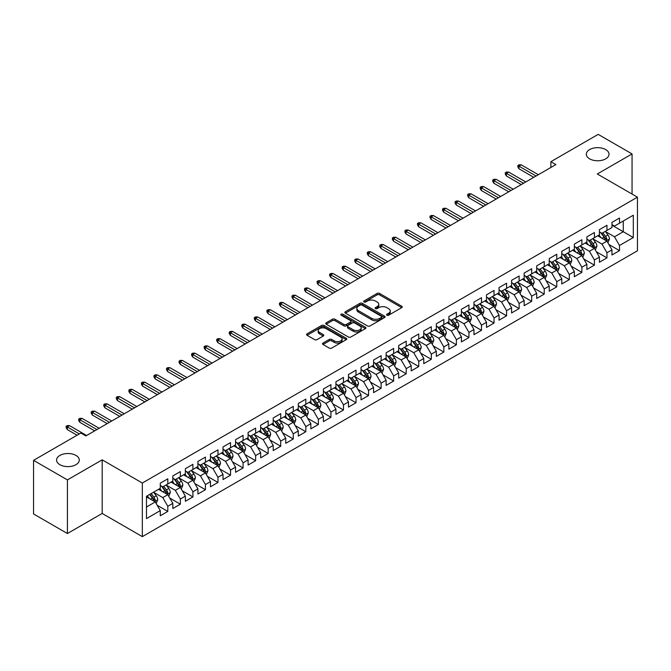 <?xml version="1.0" encoding="UTF-8"?>
<svg xmlns="http://www.w3.org/2000/svg" width="671" height="671" viewBox="0 0 671 671"><rect width="100%" height="100%" fill="white"/><g stroke="black" fill="none" stroke-linecap="round" stroke-linejoin="round"><path stroke-width="1.01" d="M386.915 315.202A1.216 0.705 0 0 0 388.643 315.202L401.728 307.645A1.745 1.006 0 0 0 402.239 306.932A1.745 1.006 0 0 0 401.728 306.228L379.56 293.428A1.745 1.006 0 0 0 377.094 293.428L364.009 300.977A1.216 0.705 0 0 0 363.648 301.48A1.216 0.705 0 0 0 364.009 301.975A1.216 0.705 0 0 0 365.737 301.975L367.423 300.994A5.578 3.221 0 0 1 375.307 300.994L377.152 302.067A5.578 3.221 0 0 1 378.788 304.34A5.578 3.221 0 0 1 377.152 306.613L375.466 307.595A1.216 0.705 0 0 0 375.106 308.09A1.216 0.705 0 0 0 375.466 308.585A1.216 0.705 0 0 0 377.186 308.585L378.88 307.612A5.578 3.221 0 0 1 386.764 307.612L388.61 308.677A5.578 3.221 0 0 1 390.245 310.95A5.578 3.221 0 0 1 388.61 313.231L386.915 314.204A1.216 0.705 0 0 0 386.563 314.707A1.216 0.705 0 0 0 386.915 315.202L386.915 314.204M75.957 455.424A11.357 6.559 0 0 0 63.586 454.007A11.357 6.559 0 0 0 56.574 460.063A11.357 6.559 0 0 0 59.895 464.701A11.357 6.559 0 0 0 72.275 466.119A11.357 6.559 0 0 0 79.287 460.063A11.357 6.559 0 0 0 75.957 455.424M605.703 149.583A11.357 6.559 0 0 0 593.332 148.157A11.357 6.559 0 0 0 586.32 154.213A11.357 6.559 0 0 0 589.641 158.851A11.357 6.559 0 0 0 602.021 160.277A11.357 6.559 0 0 0 609.033 154.213A11.357 6.559 0 0 0 605.703 149.583M323.028 343.057A1.745 1.006 0 0 0 322.516 343.77A1.745 1.006 0 0 0 323.028 344.475L329.243 348.073A1.745 1.006 0 0 0 331.709 348.073L346.244 339.677A1.745 1.006 0 0 0 346.756 338.964A1.745 1.006 0 0 0 346.244 338.259L324.076 325.46A1.745 1.006 0 0 0 321.61 325.46L307.075 333.848A1.745 1.006 0 0 0 306.572 334.561A1.745 1.006 0 0 0 307.075 335.274L314.59 339.61A1.745 1.006 0 0 0 317.056 339.61L323.271 336.02A1.745 1.006 0 0 0 323.783 335.307A1.745 1.006 0 0 0 323.271 334.594L319.547 332.447A4.655 2.692 0 0 1 318.18 330.543A4.655 2.692 0 0 1 321.057 328.06A4.655 2.692 0 0 1 326.14 328.639L340.734 337.068A4.655 2.692 0 0 1 342.093 338.964A4.655 2.692 0 0 1 339.224 341.455A4.655 2.692 0 0 1 334.141 340.868L331.709 339.467A1.745 1.006 0 0 0 329.243 339.467L323.028 343.057L323.028 344.475L329.243 340.918L329.243 339.467M67.427 479.908L67.427 533.52L102.185 513.449L102.185 459.845L67.427 479.908L33.55 460.348L80.856 433.038L85.871 435.94L555.89 164.571L550.874 161.677L550.874 167.473M102.185 459.845L142.336 483.028L637.45 197.173L637.45 250.778L142.336 536.632L142.336 483.028M632.057 194.062L632.057 153.927L597.299 173.99L637.45 197.173M632.057 153.927L598.18 134.368L550.874 161.677M367.549 325.955A1.745 1.006 0 0 0 370.015 325.955L384.542 317.568A1.745 1.006 0 0 0 385.053 316.855A1.745 1.006 0 0 0 384.542 316.142L362.374 303.342A1.745 1.006 0 0 0 359.916 303.342L345.38 311.738A1.745 1.006 0 0 0 344.869 312.443A1.745 1.006 0 0 0 345.38 313.156L367.549 325.955M341.623 315.462A1.216 0.705 0 0 1 342.856 315.638L342.856 314.187L365.393 327.196A1.745 1.006 0 0 1 365.905 327.909A1.745 1.006 0 0 1 365.393 328.622L350.858 337.01A1.745 1.006 0 0 1 348.4 337.01L326.232 324.21L332.447 320.646L332.447 319.203L326.232 322.793A1.745 1.006 0 0 0 325.72 323.506A1.745 1.006 0 0 0 326.232 324.21L326.232 322.793M332.447 320.646A1.745 1.006 0 0 1 334.913 320.646L334.913 319.203A1.745 1.006 0 0 0 332.447 319.203M334.913 319.203L343.904 324.395A1.745 1.006 0 0 0 346.362 324.395L350.488 322.013A1.745 1.006 0 0 0 351 321.3A1.745 1.006 0 0 0 350.488 320.587L341.128 315.185A1.216 0.705 0 0 1 340.776 314.682A1.216 0.705 0 0 1 341.531 314.036A1.216 0.705 0 0 1 342.856 314.187M611.977 225.213L623.275 231.73L623.275 221.011L633.307 215.215L619.509 223.183L619.509 218.033L611.977 222.386L611.977 227.528L606.961 230.421L606.961 225.28L599.429 229.625L599.429 234.775L594.414 237.668L594.414 232.527L586.882 236.871L586.882 242.013L581.866 244.915L581.866 239.765L574.334 244.118L574.334 249.26L569.318 252.153L569.318 247.012L561.786 251.357L561.786 256.507L556.771 259.4L556.771 254.259L549.239 258.603L549.239 263.745L544.223 266.647L544.223 261.505L536.699 265.85L536.699 270.992L531.675 273.885L531.675 268.744L524.152 273.089L524.152 278.239L519.128 281.132L519.128 275.991L511.604 280.335L511.604 285.477L506.58 288.379L506.58 283.237L499.056 287.582L499.056 292.724L494.032 295.617L494.032 290.476L486.509 294.821L486.509 299.971L481.484 302.864L481.484 297.723L473.961 302.067L473.961 307.209L468.937 310.111L468.937 304.97L461.413 309.314L461.413 314.456L456.389 317.349L456.389 312.208L448.865 316.553L448.865 321.703L443.85 324.596L443.85 319.455L436.318 323.799L436.318 328.941L431.302 331.843L431.302 326.702L423.77 331.046L423.77 336.188L418.754 339.09L418.754 333.94L411.222 338.285L411.222 343.435L406.207 346.328L406.207 341.187L398.675 345.531L398.675 350.673L393.659 353.575L393.659 348.434L386.127 352.778L386.127 357.92L381.111 360.822L381.111 355.672L373.579 360.025L373.579 365.167L368.564 368.06L368.564 362.919L361.032 367.263L361.032 372.405L356.016 375.307L356.016 370.166L348.484 374.51L348.484 379.652L343.468 382.554L343.468 377.404L335.936 381.757L335.936 386.899L330.92 389.792L330.92 384.651L323.388 388.995L323.388 394.137L318.373 397.039L318.373 391.898L310.841 396.242L310.841 401.384L305.825 404.286L305.825 399.136L298.301 403.489L298.301 408.631L293.277 411.524L293.277 406.383L285.754 410.727L285.754 415.869L280.73 418.771L280.73 413.63L273.206 417.974L273.206 423.116L268.182 426.018L268.182 420.868L260.658 425.221L260.658 430.363L255.634 433.256L255.634 428.115L248.111 432.459L248.111 437.609L243.087 440.503L243.087 435.362L235.563 439.706L235.563 444.848L230.539 447.75L230.539 442.6L223.015 446.953L223.015 452.095L217.991 454.988L217.991 449.847L210.468 454.192L210.468 459.341L205.443 462.235L205.443 457.094L197.92 461.438L197.92 466.58L192.904 469.482L192.904 464.332L185.372 468.685L185.372 473.827L180.356 476.72L180.356 471.579L172.824 475.924L172.824 481.073L167.809 483.967L167.809 478.826L160.277 483.17L160.277 488.312L146.479 496.28L146.479 518.591L160.277 510.623L155.261 501.933L146.479 496.859M633.307 215.215L633.307 237.526L619.509 245.494L614.485 236.796L605.393 231.545M608.907 244.512L619.509 250.635L619.509 245.494M619.509 250.635L611.977 254.98L611.977 249.838L606.961 252.732L601.937 244.043L592.845 238.792M596.36 251.759L606.961 257.882L606.961 252.732M606.961 257.882L599.429 262.227L599.429 257.085L594.414 259.979L589.398 251.29L580.298 246.039M583.812 259.006L594.414 265.12L594.414 259.979M594.414 265.12L586.882 269.474L586.882 264.324L581.866 267.226L576.85 258.528L567.75 253.277M571.264 266.244L581.866 272.367L581.866 267.226M581.866 272.367L574.334 276.712L574.334 271.57L569.318 274.473L564.303 265.775L555.202 260.524M558.717 273.491L569.318 279.614L569.318 274.473M569.318 279.614L561.786 283.959L561.786 278.817L556.771 281.711L551.755 273.022L542.654 267.771M546.169 280.738L556.771 286.853L556.771 281.711M556.771 286.853L549.239 291.206L549.239 286.056L544.223 288.958L539.207 280.26L530.107 275.009M533.621 287.976L544.223 294.099L544.223 288.958M544.223 294.099L536.699 298.444L536.699 293.302L531.675 296.205L526.66 287.507L517.559 282.256M521.073 295.223L531.675 301.346L531.675 296.205M531.675 301.346L524.152 305.691L524.152 300.549L519.128 303.443L514.112 294.754L505.011 289.503M508.526 302.47L519.128 308.585L519.128 303.443M519.128 308.585L511.604 312.938L511.604 307.788L506.58 310.69L501.564 301.992L492.464 296.741M495.978 309.708L506.58 315.831L506.58 310.69M506.58 315.831L499.056 320.176L499.056 315.035L494.032 317.937L489.016 309.239L479.916 303.988M483.43 316.955L494.032 323.078L494.032 317.937M494.032 323.078L486.509 327.423L486.509 322.281L481.484 325.175L476.469 316.486L467.368 311.235M470.883 324.202L481.484 330.317L481.484 325.175M481.484 330.317L473.961 334.67L473.961 329.52L468.937 332.422L463.921 323.732L454.821 318.473M458.335 331.44L468.937 337.563L468.937 332.422M468.937 337.563L461.413 341.908L461.413 336.767L456.389 339.669L451.373 330.971L442.281 325.72M445.787 338.687L456.389 344.81L456.389 339.669M456.389 344.81L448.865 349.155L448.865 344.013L443.85 346.907L438.826 338.218L429.734 332.967M433.24 345.934L443.85 352.057L443.85 346.907M443.85 352.057L436.318 356.402L436.318 351.26L431.302 354.154L426.278 345.464L417.186 340.205M420.7 353.172L431.302 359.295L431.302 354.154M431.302 359.295L423.77 363.64L423.77 358.499L418.754 361.401L413.73 352.703L404.638 347.452M408.153 360.419L418.754 366.542L418.754 361.401M418.754 366.542L411.222 370.887L411.222 365.745L406.207 368.639L401.183 359.95L392.09 354.699M395.605 367.666L406.207 373.789L406.207 368.639M406.207 373.789L398.675 378.134L398.675 372.992L393.659 375.886L388.635 367.196L379.543 361.937M383.057 374.904L393.659 381.027L393.659 375.886M393.659 381.027L386.127 385.372L386.127 380.231L381.111 383.133L376.087 374.435L366.995 369.184M370.509 382.151L381.111 388.274L381.111 383.133M381.111 388.274L373.579 392.619L373.579 387.477L368.564 390.371L363.539 381.682L354.447 376.431M357.962 389.398L368.564 395.521L368.564 390.371M368.564 395.521L361.032 399.866L361.032 394.724L356.016 397.618L350.992 388.928L341.9 383.669M345.414 396.636L356.016 402.759L356.016 397.618M356.016 402.759L348.484 407.104L348.484 401.963L343.468 404.865L338.452 396.167L329.352 390.916M332.866 403.883L343.468 410.006L343.468 404.865M343.468 410.006L335.936 414.351L335.936 409.209L330.92 412.103L325.905 403.414L316.804 398.163M320.319 411.13L330.92 417.253L330.92 412.103M330.92 417.253L323.388 421.598L323.388 416.456L318.373 419.35L313.357 410.66L304.257 405.401M307.771 418.377L318.373 424.491L318.373 419.35M318.373 424.491L310.841 428.844L310.841 423.695L305.825 426.597L300.809 417.899L291.709 412.648M295.223 425.615L305.825 431.738L305.825 426.597M305.825 431.738L298.301 436.083L298.301 430.941L293.277 433.835L288.262 425.146L279.161 419.895M282.676 432.862L293.277 438.985L293.277 433.835M293.277 438.985L285.754 443.33L285.754 438.188L280.73 441.082L275.714 432.392L266.613 427.142M270.128 440.109L280.73 446.223L280.73 441.082M280.73 446.223L273.206 450.577L273.206 445.427L268.182 448.329L263.166 439.631L254.066 434.38M257.58 447.347L268.182 453.47L268.182 448.329M268.182 453.47L260.658 457.815L260.658 452.673L255.634 455.567L250.619 446.878L241.518 441.627M245.032 454.594L255.634 460.717L255.634 455.567M255.634 460.717L248.111 465.062L248.111 459.92L243.087 462.814L238.071 454.124L228.97 448.874M232.485 461.841L243.087 467.955L243.087 462.814M243.087 467.955L235.563 472.309L235.563 467.159L230.539 470.061L225.523 461.363L216.423 456.112M219.937 469.079L230.539 475.202L230.539 470.061M230.539 475.202L223.015 479.547L223.015 474.405L217.991 477.307L212.975 468.61L203.875 463.359M207.389 476.326L217.991 482.449L217.991 477.307M217.991 482.449L210.468 486.794L210.468 481.652L205.443 484.546L200.428 475.856L191.336 470.606M194.842 483.573L205.443 489.687L205.443 484.546M205.443 489.687L197.92 494.041L197.92 488.891L192.904 491.793L187.88 483.095L178.788 477.844M182.294 490.811L192.904 496.934L192.904 491.793M192.904 496.934L185.372 501.279L185.372 496.137L180.356 499.039L175.332 490.342L166.24 485.091M169.755 498.058L180.356 504.181L180.356 499.039M180.356 504.181L172.824 508.526L172.824 503.384L167.809 506.278L162.785 497.588L153.693 492.338M157.207 505.305L167.809 511.419L167.809 506.278M167.809 511.419L160.277 515.773L160.277 510.623M160.277 485.418L162.785 486.869L167.809 483.967M146.479 507.008L155.261 501.933M172.824 478.171L175.332 479.622L180.356 476.72M162.785 497.588L167.809 494.686L158.524 489.327M172.824 503.384L167.809 494.686M185.372 470.925L187.88 472.376L192.904 469.482M175.332 490.342L180.356 487.448L171.071 482.088M185.372 496.137L180.356 487.448M197.92 463.686L200.428 465.137L205.443 462.235M187.88 483.095L192.904 480.201L183.619 474.842M197.92 488.891L192.904 480.201M210.468 456.439L212.975 457.89L217.991 454.988M200.428 475.856L205.443 472.954L196.158 467.595M210.468 481.652L205.443 472.954M223.015 449.193L225.523 450.644L230.539 447.75M212.975 468.61L217.991 465.716L208.706 460.348M223.015 474.405L217.991 465.716M235.563 441.954L238.071 443.397L243.087 440.503M225.523 461.363L230.539 458.469L221.254 453.11M235.563 467.159L230.539 458.469M248.111 434.707L250.619 436.158L255.634 433.256M238.071 454.124L243.087 451.222L233.802 445.863M248.111 459.92L243.087 451.222M260.658 427.461L263.166 428.912L268.182 426.018M250.619 446.878L255.634 443.984L246.349 438.616M260.658 452.673L255.634 443.984M273.206 420.222L275.714 421.665L280.73 418.771M263.166 439.631L268.182 436.737L258.897 431.378M273.206 445.427L268.182 436.737M285.754 412.975L288.262 414.426L293.277 411.524M275.714 432.392L280.73 429.49L271.445 424.131M285.754 438.188L280.73 429.49M298.301 405.729L300.809 407.18L305.825 404.286M288.262 425.146L293.277 422.252L283.992 416.884M298.301 430.941L293.277 422.252M310.841 398.49L313.357 399.933L318.373 397.039M300.809 417.899L305.825 415.005L296.54 409.645M310.841 423.695L305.825 415.005M323.388 391.243L325.905 392.694L330.92 389.792M313.357 410.66L318.373 407.758L309.088 402.399M323.388 416.456L318.373 407.758M335.936 383.997L338.452 385.448L343.468 382.554M325.905 403.414L330.92 400.52L321.635 395.152M335.936 409.209L330.92 400.52M348.484 376.758L350.992 378.201L356.016 375.307M338.452 396.167L343.468 393.273L334.183 387.913M348.484 401.963L343.468 393.273M361.032 369.511L363.539 370.962L368.564 368.06M350.992 388.928L356.016 386.026L346.731 380.667M361.032 394.724L356.016 386.026M373.579 362.265L376.087 363.716L381.111 360.822M363.539 381.682L368.564 378.78L359.279 373.42M373.579 387.477L368.564 378.78M386.127 355.026L388.635 356.469L393.659 353.575M376.087 374.435L381.111 371.541L371.826 366.181M386.127 380.231L381.111 371.541M398.675 347.779L401.183 349.23L406.207 346.328M388.635 367.196L393.659 364.294L384.374 358.935M398.675 372.992L393.659 364.294M411.222 340.532L413.73 341.984L418.754 339.09M401.183 359.95L406.207 357.047L396.922 351.688M411.222 365.745L406.207 357.047M423.77 333.294L426.278 334.737L431.302 331.843M413.73 352.703L418.754 349.809L409.469 344.449M423.77 358.499L418.754 349.809M436.318 326.047L438.826 327.498L443.85 324.596M426.278 345.464L431.302 342.562L422.017 337.203M436.318 351.26L431.302 342.562M448.865 318.8L451.373 320.252L456.389 317.349M438.826 338.218L443.85 335.315L434.556 329.956M448.865 344.013L443.85 335.315M461.413 311.562L463.921 313.005L468.937 310.111M451.373 330.971L456.389 328.077L447.104 322.717M461.413 336.767L456.389 328.077M473.961 304.315L476.469 305.766L481.484 302.864M463.921 323.732L468.937 320.83L459.652 315.471M473.961 329.52L468.937 320.83M486.509 297.068L489.016 298.52L494.032 295.617M476.469 316.486L481.484 313.583L472.199 308.224M486.509 322.281L481.484 313.583M499.056 289.83L501.564 291.273L506.58 288.379M489.016 309.239L494.032 306.345L484.747 300.985M499.056 315.035L494.032 306.345M511.604 282.583L514.112 284.034L519.128 281.132M501.564 301.992L506.58 299.098L497.295 293.739M511.604 307.788L506.58 299.098M524.152 275.336L526.66 276.788L531.675 273.885M514.112 294.754L519.128 291.851L509.843 286.492M524.152 300.549L519.128 291.851M536.699 268.09L539.207 269.541L544.223 266.647M526.66 287.507L531.675 284.613L522.39 279.253M536.699 293.302L531.675 284.613M549.239 260.851L551.755 262.302L556.771 259.4M539.207 280.26L544.223 277.366L534.938 272.007M549.239 286.056L544.223 277.366M561.786 253.604L564.303 255.055L569.318 252.153M551.755 273.022L556.771 270.119L547.486 264.76M561.786 278.817L556.771 270.119M574.334 246.358L576.85 247.809L581.866 244.915M564.303 265.775L569.318 262.881L560.033 257.521M574.334 271.57L569.318 262.881M586.882 239.119L589.398 240.562L594.414 237.668M576.85 258.528L581.866 255.634L572.581 250.275M586.882 264.324L581.866 255.634M599.429 231.872L601.937 233.323L606.961 230.421M589.398 251.29L594.414 248.387L585.129 243.028M599.429 257.085L594.414 248.387M611.977 224.626L614.485 226.077L619.509 223.183M601.937 244.043L606.961 241.149L597.676 235.781M611.977 249.838L606.961 241.149M33.55 460.348L33.55 513.961L67.427 533.52M102.185 513.449L142.336 536.632M614.485 236.796L623.275 231.73L633.307 237.526M387.402 315.37L388.61 314.674A5.578 3.221 0 0 0 390.245 312.401L390.245 310.95M378.788 304.34L378.788 305.791A5.578 3.221 0 0 1 377.152 308.064L375.953 308.761M401.728 306.228L401.728 307.645L379.56 294.871A1.745 1.006 0 0 0 377.094 294.871L364.496 302.151M384.525 317.576L362.374 304.793A1.745 1.006 0 0 0 359.916 304.793L345.406 313.172M381.464 317.349A1.216 0.705 0 0 0 381.824 316.855A1.216 0.705 0 0 0 381.464 316.36L362.005 305.12A1.216 0.705 0 0 0 360.285 305.12L358.499 306.152A5.578 3.221 0 0 0 356.863 308.425A5.578 3.221 0 0 0 358.499 310.707L371.801 318.381A5.578 3.221 0 0 0 379.677 318.381L381.464 317.349L381.464 318.8A1.216 0.705 0 0 0 381.824 318.306L381.824 316.855M356.863 308.425L356.863 309.876A5.578 3.221 0 0 0 358.499 312.149L358.499 310.707M381.464 318.8L379.677 319.832A5.578 3.221 0 0 1 371.801 319.832L358.499 312.149M334.913 320.646L343.904 325.838A1.745 1.006 0 0 0 346.362 325.838L350.488 323.456A1.745 1.006 0 0 0 351 322.751L351 321.3M342.856 315.638L365.368 328.639M353.231 329.78A4.655 2.692 0 0 0 358.306 330.358A4.655 2.692 0 0 0 361.183 327.876A4.655 2.692 0 0 0 359.824 325.972L354.682 323.003A1.745 1.006 0 0 0 352.216 323.003L348.09 325.385A1.745 1.006 0 0 0 347.578 326.098A1.745 1.006 0 0 0 348.09 326.811L353.231 329.78L353.231 331.222A4.655 2.692 0 0 0 358.306 331.81A4.655 2.692 0 0 0 361.183 329.327L361.183 327.876M347.578 326.098L347.578 327.549A1.745 1.006 0 0 0 348.09 328.262L348.09 326.811M353.231 331.222L348.09 328.262M342.093 338.964L342.093 340.415A4.655 2.692 0 0 1 339.224 342.906A4.655 2.692 0 0 1 334.141 342.319L331.709 340.918A1.745 1.006 0 0 0 329.243 340.918M318.18 330.543L318.18 331.994A4.655 2.692 0 0 0 319.547 333.89L319.547 332.447M323.254 336.028L319.547 333.89M346.244 338.259L346.244 339.677L324.076 326.903A1.745 1.006 0 0 0 321.61 326.903L307.1 335.282M607.892 242.751L609.444 238.96A4.705 2.718 -120 0 0 607.943 234.951L605.276 231.394M601.031 237.719L599.002 235.018M606.072 240.637L606.903 239.161A4.705 2.718 -120 0 0 605.561 236.326L602.893 232.77M601.375 232.996L604.663 237.391A2.399 1.384 60 0 1 605.099 238.113L606.903 239.161M600.545 232.518L604.051 237.198A4.705 2.718 60 0 1 605.401 240.025L605.494 240.302M536.07 176.02L518.977 166.156L518.977 168.765L517.853 166.953L517.853 165.502L518.977 166.156L521.241 164.848L538.327 174.72M518.977 168.765L533.806 177.329M517.853 165.502L519.102 164.781L521.241 164.848M595.345 249.998L596.896 246.198A4.705 2.718 -120 0 0 595.395 242.197L592.728 238.641M588.484 244.965L586.454 242.265M593.525 247.876L594.355 246.4A4.705 2.718 -120 0 0 593.013 243.573L590.346 240.017M588.828 240.235L592.116 244.63A2.399 1.384 60 0 1 592.552 245.36L594.355 246.4M587.997 239.757L591.503 244.445A4.705 2.718 60 0 1 592.854 247.272L592.946 247.54M582.797 257.245L584.349 253.445A4.705 2.718 -120 0 0 582.847 249.444L580.18 245.88M575.936 252.212L573.906 249.503M580.977 255.123L581.807 253.646A4.705 2.718 -120 0 0 580.465 250.82L577.798 247.264M576.28 247.482L579.568 251.877A2.399 1.384 60 0 1 580.004 252.606L581.807 253.646M575.45 247.003L578.956 251.684A4.705 2.718 60 0 1 580.306 254.519L580.398 254.787M523.523 183.267L506.429 173.395L506.429 176.003L505.305 174.192L505.305 172.749L506.429 173.395L508.693 172.095L525.779 181.958M506.429 176.003L521.258 184.567M505.305 172.749L506.555 172.019L508.693 172.095M510.975 190.505L493.881 180.642L493.881 183.25L492.757 181.438L492.757 179.987L493.881 180.642L496.146 179.342L513.231 189.205M493.881 183.25L508.719 191.814M492.757 179.987L494.007 179.266L496.146 179.342M570.249 264.483L571.801 260.692A4.705 2.718 -120 0 0 570.3 256.683L567.632 253.126M563.388 259.451L561.359 256.75M568.429 262.369L569.26 260.893A4.705 2.718 -120 0 0 567.918 258.058L565.25 254.502M563.732 254.728L567.02 259.123A2.399 1.384 60 0 1 567.456 259.845L569.26 260.893M562.902 254.25L566.408 258.931A4.705 2.718 60 0 1 567.758 261.757L567.851 262.034M557.702 271.73L559.253 267.93A4.705 2.718 -120 0 0 557.752 263.929L555.085 260.373M550.841 266.697L548.819 263.997M555.882 269.608L556.72 268.132A4.705 2.718 -120 0 0 555.37 265.305L552.703 261.749M551.185 261.967L554.472 266.362A2.399 1.384 60 0 1 554.909 267.092L556.72 268.132M550.354 261.489L553.869 266.177A4.705 2.718 60 0 1 555.211 269.004L555.303 269.272M498.427 197.752L481.333 187.888L481.333 190.497L480.21 188.685L480.21 187.234L481.333 187.888L483.598 186.58L500.683 196.452M481.333 190.497L496.171 199.061M480.21 187.234L481.459 186.513L483.598 186.58M485.879 204.999L468.786 195.127L468.786 197.735L467.662 195.924L467.662 194.481L468.786 195.127L471.05 193.827L488.136 203.69M468.786 197.735L483.623 206.299M467.662 194.481L468.912 193.751L471.05 193.827M545.154 278.977L546.706 275.177A4.705 2.718 -120 0 0 545.204 271.176L542.545 267.62M538.293 273.944L536.272 271.235M543.334 276.855L544.173 275.378A4.705 2.718 -120 0 0 542.822 272.552L540.155 268.996M538.637 269.214L541.925 273.609A2.399 1.384 60 0 1 542.361 274.338L544.173 275.378M537.807 268.736L541.321 273.416A4.705 2.718 60 0 1 542.663 276.251L542.755 276.519M473.332 212.237L456.246 202.374L456.246 204.982L455.114 203.17L455.114 201.719L456.246 202.374L458.503 201.074L475.588 210.937M456.246 204.982L471.076 213.546M455.114 201.719L456.364 200.998L458.503 201.074M532.606 286.215L534.158 282.424A4.705 2.718 -120 0 0 532.657 278.415L529.998 274.858M525.745 281.191L523.724 278.482M530.795 284.101L531.625 282.625A4.705 2.718 -120 0 0 530.275 279.799L527.607 276.234M526.089 276.46L529.377 280.855A2.399 1.384 60 0 1 529.813 281.577L531.625 282.625M525.259 275.982L528.773 280.663A4.705 2.718 60 0 1 530.115 283.489L530.207 283.766M460.784 219.484L443.699 209.62L443.699 212.229L442.566 210.417L442.566 208.966L443.699 209.62L445.955 208.312L463.04 218.184M443.699 212.229L458.528 220.793M442.566 208.966L443.825 208.245L445.955 208.312M520.059 293.462L521.61 289.662A4.705 2.718 -120 0 0 520.109 285.661L517.45 282.105M513.198 288.429L511.176 285.729M518.247 291.34L519.077 289.864A4.705 2.718 -120 0 0 517.727 287.037L515.06 283.481M513.541 283.699L516.838 288.094A2.399 1.384 60 0 1 517.266 288.824L519.077 289.864M512.711 283.221L516.225 287.909A4.705 2.718 60 0 1 517.567 290.736L517.668 291.004M448.236 226.731L431.151 216.867L431.151 219.467L430.019 217.664L430.019 216.213L431.151 216.867L433.407 215.559L450.493 225.422M431.151 219.467L445.98 228.031M430.019 216.213L431.277 215.483L433.407 215.559M507.511 300.709L509.063 296.909A4.705 2.718 -120 0 0 507.561 292.908L504.902 289.352M500.65 295.676L498.628 292.967M505.699 298.587L506.53 297.11A4.705 2.718 -120 0 0 505.179 294.284L502.512 290.728M500.994 290.946L504.29 295.341A2.399 1.384 60 0 1 504.718 296.07L506.53 297.11M500.163 290.468L503.678 295.156A4.705 2.718 60 0 1 505.02 297.983L505.12 298.251M435.689 233.978L418.603 224.106L418.603 226.714L417.471 224.902L417.471 223.451L418.603 224.106L420.86 222.806L437.945 232.669M418.603 226.714L433.432 235.278M417.471 223.451L418.729 222.73L420.86 222.806M494.963 307.947L496.515 304.156A4.705 2.718 -120 0 0 495.022 300.147L492.355 296.59M488.102 302.923L486.081 300.214M493.151 305.833L493.982 304.357A4.705 2.718 -120 0 0 492.631 301.531L489.973 297.966M488.446 298.192L491.742 302.587A2.399 1.384 60 0 1 492.178 303.309L493.982 304.357M487.624 297.714L491.13 302.395A4.705 2.718 60 0 1 492.472 305.221L492.573 305.498M423.141 241.216L406.056 231.352L406.056 233.961L404.923 232.149L404.923 230.698L406.056 231.352L408.312 230.044L425.397 239.916M406.056 233.961L420.885 242.525M404.923 230.698L406.181 229.977L408.312 230.044M482.415 315.194L483.967 311.403A4.705 2.718 -120 0 0 482.474 307.393L479.807 303.837M475.554 310.161L473.533 307.461M480.604 313.072L481.434 311.596A4.705 2.718 -120 0 0 480.084 308.769L477.425 305.213M475.898 305.431L479.195 309.826A2.399 1.384 60 0 1 479.631 310.556L481.434 311.596M475.076 304.961L478.582 309.641A4.705 2.718 60 0 1 479.924 312.468L480.025 312.745M410.593 248.463L393.508 238.599L393.508 241.199L392.376 239.396L392.376 237.945L393.508 238.599L395.764 237.291L412.858 247.154M393.508 241.199L408.337 249.763M392.376 237.945L393.634 237.215L395.764 237.291M469.868 322.441L471.428 318.641A4.705 2.718 -120 0 0 469.926 314.64L467.259 311.084M463.007 317.408L460.985 314.699M468.056 320.319L468.886 318.842A4.705 2.718 -120 0 0 467.536 316.016L464.877 312.46M463.351 312.678L466.647 317.073A2.399 1.384 60 0 1 467.083 317.802L468.886 318.842M462.529 312.2L466.035 316.888A4.705 2.718 60 0 1 467.377 319.715L467.477 319.983M398.046 255.71L380.96 245.838L380.96 248.446L379.828 246.634L379.828 245.192L380.96 245.838L383.216 244.538L400.31 254.401M380.96 248.446L395.789 257.01M379.828 245.192L381.086 244.462L383.216 244.538M457.32 329.679L458.88 325.888A4.705 2.718 -120 0 0 457.379 321.879L454.712 318.322M450.459 324.655L448.438 321.946M455.508 327.565L456.339 326.089A4.705 2.718 -120 0 0 454.988 323.263L452.329 319.698M450.803 319.924L454.099 324.319A2.399 1.384 60 0 1 454.535 325.049L456.339 326.089M449.981 319.446L453.487 324.127A4.705 2.718 60 0 1 454.829 326.953L454.93 327.23M385.498 262.948L368.413 253.084L368.413 255.693L367.28 253.881L367.28 252.43L368.413 253.084L370.669 251.776L387.763 261.648M368.413 255.693L383.242 264.257M367.28 252.43L368.538 251.709L370.669 251.776M444.772 336.926L446.332 333.135A4.705 2.718 -120 0 0 444.831 329.125L442.164 325.569M437.92 331.893L435.89 329.193M442.961 334.804L443.791 333.328A4.705 2.718 -120 0 0 442.449 330.501L439.782 326.945M438.255 327.163L441.552 331.558A2.399 1.384 60 0 1 441.988 332.288L443.791 333.328M437.433 326.693L440.939 331.373A4.705 2.718 60 0 1 442.281 334.2L442.382 334.477M372.95 270.195L355.865 260.331L355.865 262.94L354.733 261.128L354.733 259.677L355.865 260.331L358.121 259.023L375.215 268.886M355.865 262.94L370.694 271.495M354.733 259.677L355.991 258.947L358.121 259.023M432.225 344.173L433.785 340.373A4.705 2.718 -120 0 0 432.283 336.372L429.616 332.816M425.372 339.14L423.342 336.431M430.413 342.051L431.243 340.574A4.705 2.718 -120 0 0 429.901 337.748L427.234 334.192M425.708 334.41L429.004 338.805A2.399 1.384 60 0 1 429.44 339.534L431.243 340.574M424.886 333.932L428.392 338.62A4.705 2.718 60 0 1 429.742 341.447L429.834 341.715M360.402 277.442L343.317 267.57L343.317 270.178L342.185 268.366L342.185 266.924L343.317 267.57L345.573 266.27L362.667 276.133M343.317 270.178L358.146 278.742M342.185 266.924L343.443 266.194L345.573 266.27M419.677 351.419L421.237 347.62A4.705 2.718 -120 0 0 419.736 343.619L417.068 340.054M412.824 346.387L410.795 343.678M417.865 349.297L418.696 347.821A4.705 2.718 -120 0 0 417.354 344.995L414.686 341.43M413.16 341.656L416.456 346.051A2.399 1.384 60 0 1 416.892 346.781L418.696 347.821M412.338 341.178L415.844 345.859A4.705 2.718 60 0 1 417.194 348.685L417.287 348.962M347.855 284.68L330.769 274.816L330.769 277.425L329.637 275.613L329.637 274.162L330.769 274.816L333.026 273.508L350.119 283.38M330.769 277.425L345.599 285.989M329.637 274.162L330.895 273.441L333.026 273.508M407.129 358.658L408.689 354.867A4.705 2.718 -120 0 0 407.188 350.858L404.521 347.301M400.277 353.625L398.247 350.925M405.318 356.536L406.148 355.06A4.705 2.718 -120 0 0 404.806 352.233L402.139 348.677M400.612 348.903L403.908 353.29A2.399 1.384 60 0 1 404.345 354.02L406.148 355.06M399.79 348.425L403.296 353.105A4.705 2.718 60 0 1 404.647 355.932L404.739 356.209M335.315 291.927L318.222 282.063L318.222 284.672L317.089 282.86L317.089 281.409L318.222 282.063L320.478 280.755L337.572 290.618M318.222 284.672L333.051 293.227M317.089 281.409L318.348 280.688L320.478 280.755M394.582 365.905L396.142 362.105A4.705 2.718 -120 0 0 394.64 358.104L391.973 354.548M387.729 360.872L385.699 358.163M392.77 363.783L393.6 362.306A4.705 2.718 -120 0 0 392.258 359.48L389.591 355.924M388.073 356.142L391.361 360.537A2.399 1.384 60 0 1 391.797 361.266L393.6 362.306M387.242 355.664L390.748 360.352A4.705 2.718 60 0 1 392.099 363.179L392.191 363.447M322.768 299.174L305.674 289.302L305.674 291.91L304.542 290.098L304.542 288.656L305.674 289.302L307.93 288.002L325.024 297.865M305.674 291.91L320.503 300.474M304.542 288.656L305.8 287.926L307.93 288.002M382.034 373.151L383.594 369.352A4.705 2.718 -120 0 0 382.093 365.351L379.425 361.786M375.181 368.119L373.151 365.41M380.222 371.029L381.053 369.553A4.705 2.718 -120 0 0 379.711 366.727L377.043 363.162M375.525 363.388L378.813 367.783A2.399 1.384 60 0 1 379.249 368.513L381.053 369.553M374.695 362.91L378.201 367.591A4.705 2.718 60 0 1 379.551 370.417L379.643 370.694M310.22 306.412L293.126 296.548L293.126 299.157L292.002 297.345L292.002 295.894L293.126 296.548L295.383 295.248L312.476 305.112M293.126 299.157L307.955 307.721M292.002 295.894L293.252 295.173L295.383 295.248M369.495 380.39L371.046 376.599A4.705 2.718 -120 0 0 369.545 372.59L366.878 369.033M362.634 375.357L360.604 372.657M367.674 378.268L368.505 376.8A4.705 2.718 -120 0 0 367.163 373.965L364.496 370.409M362.977 370.635L366.265 375.022A2.399 1.384 60 0 1 366.702 375.752L368.505 376.8M362.147 370.157L365.653 374.837A4.705 2.718 60 0 1 367.003 377.664L367.096 377.941M297.672 313.659L280.579 303.795L280.579 306.404L279.455 304.592L279.455 303.141L280.579 303.795L282.843 302.487L299.929 312.359M280.579 306.404L295.408 314.959M279.455 303.141L280.704 302.42L282.843 302.487M356.947 387.637L358.499 383.837A4.705 2.718 -120 0 0 356.997 379.836L354.33 376.28M350.086 382.604L348.056 379.903M355.127 385.515L355.957 384.038A4.705 2.718 -120 0 0 354.615 381.212L351.948 377.656M350.43 377.874L353.718 382.269A2.399 1.384 60 0 1 354.154 382.998L355.957 384.038M349.599 377.396L353.105 382.084A4.705 2.718 60 0 1 354.456 384.911L354.548 385.179M285.125 320.906L268.031 311.034L268.031 313.642L266.907 311.83L266.907 310.388L268.031 311.034L270.296 309.734L287.381 319.597M268.031 313.642L282.86 322.206M266.907 310.388L268.157 309.658L270.296 309.734M344.399 394.884L345.951 391.084A4.705 2.718 -120 0 0 344.449 387.083L341.782 383.518M337.538 389.851L335.508 387.142M342.579 392.761L343.409 391.285A4.705 2.718 -120 0 0 342.067 388.459L339.4 384.894M337.882 385.12L341.17 389.515A2.399 1.384 60 0 1 341.606 390.245L343.409 391.285M337.052 384.642L340.558 389.323A4.705 2.718 60 0 1 341.908 392.158L342 392.426M272.577 328.144L255.483 318.28L255.483 320.889L254.359 319.077L254.359 317.626L255.483 318.28L257.748 316.98L274.833 326.844M255.483 320.889L270.321 329.453M254.359 317.626L255.609 316.905L257.748 316.98M331.851 402.122L333.403 398.331A4.705 2.718 -120 0 0 331.902 394.322L329.235 390.765M324.99 397.089L322.961 394.389M330.031 400.008L330.862 398.532A4.705 2.718 -120 0 0 329.52 395.697L326.852 392.141M325.334 392.367L328.622 396.762A2.399 1.384 60 0 1 329.058 397.484L330.862 398.532M324.504 391.889L328.01 396.569A4.705 2.718 60 0 1 329.36 399.396L329.453 399.673M260.029 335.391L242.936 325.527L242.936 328.136L241.812 326.324L241.812 324.873L242.936 325.527L245.2 324.219L262.286 334.091M242.936 328.136L257.773 336.691M241.812 324.873L243.061 324.152L245.2 324.219M319.304 409.369L320.855 405.569A4.705 2.718 -120 0 0 319.354 401.568L316.687 398.012M312.443 404.336L310.413 401.635M317.484 407.247L318.322 405.77A4.705 2.718 -120 0 0 316.972 402.944L314.305 399.388M312.787 399.606L316.075 404.001A2.399 1.384 60 0 1 316.511 404.73L318.322 405.77M311.956 399.128L315.471 403.816A4.705 2.718 60 0 1 316.813 406.643L316.905 406.911M306.756 416.616L308.308 412.816A4.705 2.718 -120 0 0 306.806 408.815L304.148 405.25M299.895 411.583L297.874 408.874M304.936 414.493L305.775 413.017A4.705 2.718 -120 0 0 304.424 410.191L301.757 406.634M300.239 406.852L303.527 411.248A2.399 1.384 60 0 1 303.963 411.977L305.775 413.017M299.409 406.374L302.923 411.055A4.705 2.718 60 0 1 304.265 413.89L304.357 414.158M294.208 423.854L295.76 420.063A4.705 2.718 -120 0 0 294.259 416.054L291.6 412.497M287.347 418.821L285.326 416.121M292.388 421.74L293.227 420.264A4.705 2.718 -120 0 0 291.877 417.429L289.209 413.873M287.691 414.099L290.979 418.494A2.399 1.384 60 0 1 291.415 419.216L293.227 420.264M286.861 413.621L290.375 418.301A4.705 2.718 60 0 1 291.717 421.128L291.81 421.405M281.661 431.101L283.212 427.301A4.705 2.718 -120 0 0 281.711 423.3L279.052 419.744M274.8 426.068L272.778 423.367M279.849 428.979L280.679 427.502A4.705 2.718 -120 0 0 279.329 424.676L276.662 421.12M275.144 421.338L278.44 425.733A2.399 1.384 60 0 1 278.868 426.462L280.679 427.502M274.313 420.86L277.828 425.548A4.705 2.718 60 0 1 279.17 428.375L279.262 428.643M269.113 438.348L270.665 434.548A4.705 2.718 -120 0 0 269.163 430.547L266.504 426.982M262.252 433.315L260.231 430.606M267.301 436.225L268.132 434.749A4.705 2.718 -120 0 0 266.781 431.923L264.114 428.366M262.596 428.584L265.892 432.98A2.399 1.384 60 0 1 266.32 433.709L268.132 434.749M261.765 428.106L265.28 432.787A4.705 2.718 60 0 1 266.622 435.622L266.723 435.89M256.565 445.586L258.117 441.795A4.705 2.718 -120 0 0 256.624 437.786L253.957 434.229M249.704 440.553L247.683 437.853M254.754 443.472L255.584 441.996A4.705 2.718 -120 0 0 254.234 439.161L251.566 435.605M250.048 435.831L253.344 440.226A2.399 1.384 60 0 1 253.781 440.948L255.584 441.996M249.218 435.353L252.732 440.033A4.705 2.718 60 0 1 254.074 442.86L254.175 443.137M244.018 452.833L245.569 449.033A4.705 2.718 -120 0 0 244.076 445.032L241.409 441.476M237.157 447.8L235.135 445.099M242.206 450.711L243.036 449.235A4.705 2.718 -120 0 0 241.686 446.408L239.027 442.852M237.5 443.07L240.797 447.465A2.399 1.384 60 0 1 241.233 448.194L243.036 449.235M236.678 442.592L240.184 447.28A4.705 2.718 60 0 1 241.526 450.107L241.627 450.375M247.482 342.638L230.388 332.766L230.388 335.374L229.264 333.562L229.264 332.12L230.388 332.766L232.652 331.466L249.738 341.329M230.388 335.374L245.225 343.938M229.264 332.12L230.514 331.39L232.652 331.466M234.934 349.876L217.84 340.012L217.84 342.621L216.716 340.809L216.716 339.358L217.84 340.012L220.105 338.712L237.19 348.576M217.84 342.621L232.678 351.185M216.716 339.358L217.966 338.637L220.105 338.712M222.386 357.123L205.301 347.259L205.301 349.868L204.169 348.056L204.169 346.605L205.301 347.259L207.557 345.951L224.642 355.823M205.301 349.868L220.13 358.431M204.169 346.605L205.427 345.884L207.557 345.951M209.838 364.37L192.753 354.498L192.753 357.106L191.621 355.295L191.621 353.852L192.753 354.498L195.009 353.198L212.095 363.061M192.753 357.106L207.582 365.67M191.621 353.852L192.879 353.122L195.009 353.198M197.291 371.608L180.205 361.744L180.205 364.353L179.073 362.541L179.073 361.09L180.205 361.744L182.462 360.444L199.547 370.308M180.205 364.353L195.035 372.917M179.073 361.09L180.331 360.369L182.462 360.444M184.743 378.855L167.658 368.991L167.658 371.6L166.525 369.788L166.525 368.337L167.658 368.991L169.914 367.683L186.999 377.555M167.658 371.6L182.487 380.163M166.525 368.337L167.784 367.616L169.914 367.683M172.195 386.102L155.11 376.23L155.11 378.838L153.978 377.027L153.978 375.584L155.11 376.23L157.366 374.93L174.452 384.793M155.11 378.838L169.939 387.402M153.978 375.584L155.236 374.854L157.366 374.93M231.47 460.08L233.03 456.28A4.705 2.718 -120 0 0 231.529 452.279L228.861 448.714M224.609 455.047L222.587 452.338M229.658 457.957L230.489 456.481A4.705 2.718 -120 0 0 229.138 453.655L226.479 450.098M224.953 450.316L228.249 454.712A2.399 1.384 60 0 1 228.685 455.441L230.489 456.481M224.131 449.838L227.637 454.519A4.705 2.718 60 0 1 228.979 457.354L229.079 457.622M159.648 393.34L142.562 383.476L142.562 386.085L141.43 384.273L141.43 382.822L142.562 383.476L144.819 382.176L161.912 392.04M142.562 386.085L157.391 394.649M141.43 382.822L142.688 382.101L144.819 382.176M218.922 467.318L220.482 463.527A4.705 2.718 -120 0 0 218.981 459.518L216.314 455.961M212.061 462.285L210.04 459.585M217.11 465.204L217.941 463.728A4.705 2.718 -120 0 0 216.59 460.893L213.932 457.337M212.405 457.563L215.701 461.958A2.399 1.384 60 0 1 216.137 462.68L217.941 463.728M211.583 457.085L215.089 461.765A4.705 2.718 60 0 1 216.431 464.592L216.532 464.869M147.1 400.587L130.015 390.723L130.015 393.332L128.882 391.52L128.882 390.069L130.015 390.723L132.271 389.415L149.365 399.287M130.015 393.332L144.844 401.895M128.882 390.069L130.14 389.348L132.271 389.415M206.374 474.565L207.935 470.765A4.705 2.718 -120 0 0 206.433 466.764L203.766 463.208M199.522 469.532L197.492 466.831M204.563 472.443L205.393 470.967A4.705 2.718 -120 0 0 204.043 468.14L201.384 464.584M199.857 464.802L203.154 469.197A2.399 1.384 60 0 1 203.59 469.926L205.393 470.967M199.035 464.324L202.541 469.012A4.705 2.718 60 0 1 203.883 471.839L203.984 472.107M134.552 407.834L117.467 397.962L117.467 400.57L116.335 398.759L116.335 397.316L117.467 397.962L119.723 396.662L136.817 406.525M117.467 400.57L132.296 409.134M116.335 397.316L117.593 396.586L119.723 396.662M193.827 481.812L195.387 478.012A4.705 2.718 -120 0 0 193.885 474.011L191.218 470.455M186.974 476.779L184.944 474.07M192.015 479.69L192.845 478.213A4.705 2.718 -120 0 0 191.503 475.387L188.836 471.83M187.31 472.048L190.606 476.444A2.399 1.384 60 0 1 191.042 477.173L192.845 478.213M186.488 471.57L189.994 476.251A4.705 2.718 60 0 1 191.344 479.086L191.436 479.354M122.005 415.072L104.919 405.209L104.919 407.817L103.787 406.005L103.787 404.554L104.919 405.209L107.175 403.908L124.269 413.772M104.919 407.817L119.748 416.381M103.787 404.554L105.045 403.833L107.175 403.908M181.279 489.05L182.839 485.259A4.705 2.718 -120 0 0 181.338 481.25L178.671 477.693M174.426 484.017L172.397 481.317M179.467 486.936L180.298 485.46A4.705 2.718 -120 0 0 178.956 482.625L176.288 479.069M174.762 479.295L178.058 483.69A2.399 1.384 60 0 1 178.494 484.412L180.298 485.46M173.94 478.817L177.446 483.497A4.705 2.718 60 0 1 178.796 486.324L178.889 486.601M109.457 422.319L92.372 412.455L92.372 415.064L91.239 413.252L91.239 411.801L92.372 412.455L94.628 411.147L111.721 421.019M92.372 415.064L107.201 423.627M91.239 411.801L92.497 411.08L94.628 411.147M168.731 496.297L170.291 492.497A4.705 2.718 -120 0 0 168.79 488.496L166.123 484.94M161.879 491.264L159.849 488.563M166.92 494.175L167.75 492.699A4.705 2.718 -120 0 0 166.408 489.872L163.741 486.316M162.214 486.534L165.511 490.929A2.399 1.384 60 0 1 165.947 491.658L167.75 492.699M161.392 486.056L164.898 490.744A4.705 2.718 60 0 1 166.249 493.571L166.341 493.839M96.918 429.566L79.824 419.702L79.824 422.302L78.692 420.499L78.692 419.048L79.824 419.702L82.08 418.394L99.174 428.257M79.824 422.302L94.653 430.866M78.692 419.048L79.95 418.318L82.08 418.394M156.184 503.544L157.744 499.744A4.705 2.718 -120 0 0 156.242 495.743L153.575 492.187M149.331 498.511L147.301 495.802M154.372 501.422L155.202 499.945A4.705 2.718 -120 0 0 153.86 497.119L151.193 493.562M150.01 494.242L152.963 498.176A2.399 1.384 60 0 1 153.399 498.905L155.202 499.945M149.683 494.426L152.351 497.983A4.705 2.718 60 0 1 153.701 500.818L153.793 501.086M79.346 433.911L67.276 426.941L67.276 429.549L66.144 427.737L66.144 426.286L67.276 426.941L69.532 425.64L86.626 435.504M67.276 429.549L77.09 435.211M66.144 426.286L67.402 425.565L69.532 425.64M388.61 314.674L388.61 313.231M375.466 308.585L375.466 307.595M377.152 308.064L377.152 306.613M364.009 301.975L364.009 300.977M377.094 294.871L377.094 293.428M379.56 294.871L379.56 293.428M345.38 313.156L345.38 311.738M359.916 304.793L359.916 303.342M362.374 304.793L362.374 303.342M384.542 317.568L384.542 316.142M371.801 319.832L371.801 318.381M379.677 319.832L379.677 318.381M343.904 325.838L343.904 324.395M346.362 325.838L346.362 324.395M350.488 323.456L350.488 322.013M365.393 328.622L365.393 327.196M331.709 340.918L331.709 339.467M334.141 342.319L334.141 340.868M323.271 336.02L323.271 334.594M307.075 335.274L307.075 333.848M321.61 326.903L321.61 325.46M324.076 326.903L324.076 325.46M606.374 240.805L609.411 239.052M605.561 236.326L607.943 234.951M602.088 238.331L604.051 237.198M593.827 248.052L596.863 246.291M593.013 243.573L595.395 242.197M589.541 245.578L591.503 244.445M581.279 255.29L584.315 253.537M580.465 250.82L582.847 249.444M576.993 252.824L578.956 251.684M568.731 262.537L571.767 260.784M567.918 258.058L570.3 256.683M564.445 260.063L566.408 258.931M556.184 269.784L559.228 268.023M555.37 265.305L557.752 263.929M551.898 267.31L553.869 266.177M543.636 277.022L546.68 275.269M542.822 272.552L545.204 271.176M539.35 274.556L541.321 273.416M531.088 284.269L534.133 282.516M530.275 279.799L532.657 278.415M526.802 281.795L528.773 280.663M518.54 291.516L521.585 289.755M517.727 287.037L520.109 285.661M514.254 289.042L516.225 287.909M505.993 298.754L509.037 297.001M505.179 294.284L507.561 292.908M501.715 296.288L503.678 295.156M493.445 306.001L496.49 304.248M492.631 301.531L495.022 300.147M489.167 303.527L491.13 302.395M480.897 313.248L483.942 311.487M480.084 308.769L482.474 307.393M476.62 310.774L478.582 309.641M468.35 320.486L471.394 318.733M467.536 316.016L469.926 314.64M464.072 318.02L466.035 316.888M455.802 327.733L458.847 325.98M454.988 323.263L457.379 321.879M451.524 325.259L453.487 324.127M443.254 334.98L446.299 333.219M442.449 330.501L444.831 329.125M438.977 332.506L440.939 331.373M430.707 342.227L433.751 340.465M429.901 337.748L432.283 336.372M426.429 339.752L428.392 338.62M418.159 349.465L421.203 347.712M417.354 344.995L419.736 343.619M413.881 346.991L415.844 345.859M405.611 356.712L408.656 354.951M404.806 352.233L407.188 350.858M401.333 354.238L403.296 353.105M393.063 363.959L396.108 362.197M392.258 359.48L394.64 358.104M388.786 361.484L390.748 360.352M380.516 371.197L383.56 369.444M379.711 366.727L382.093 365.351M376.238 368.731L378.201 367.591M367.976 378.444L371.013 376.683M367.163 373.965L369.545 372.59M363.69 375.97L365.653 374.837M355.429 385.691L358.465 383.929M354.615 381.212L356.997 379.836M351.143 383.216L353.105 382.084M342.881 392.929L345.917 391.176M342.067 388.459L344.449 387.083M338.595 390.463L340.558 389.323M330.333 400.176L333.37 398.415M329.52 395.697L331.902 394.322M326.047 397.702L328.01 396.569M317.786 407.423L320.822 405.661M316.972 402.944L319.354 401.568M313.5 404.949L315.471 403.816M305.238 414.661L308.283 412.908M304.424 410.191L306.806 408.815M300.952 412.195L302.923 411.055M292.69 421.908L295.735 420.155M291.877 417.429L294.259 416.054M288.404 419.434L290.375 418.301M280.142 429.155L283.187 427.393M279.329 424.676L281.711 423.3M275.856 426.681L277.828 425.548M267.595 436.393L270.639 434.64M266.781 431.923L269.163 430.547M263.309 433.927L265.28 432.787M255.047 443.64L258.092 441.887M254.234 439.161L256.624 437.786M250.769 441.166L252.732 440.033M242.499 450.887L245.544 449.125M241.686 446.408L244.076 445.032M238.222 448.413L240.184 447.28M229.952 458.125L232.996 456.372M229.138 453.655L231.529 452.279M225.674 455.659L227.637 454.519M217.404 465.372L220.449 463.619M216.59 460.893L218.981 459.518M213.126 462.898L215.089 461.765M204.856 472.619L207.901 470.857M204.043 468.14L206.433 466.764M200.579 470.145L202.541 469.012M192.309 479.857L195.353 478.104M191.503 475.387L193.885 474.011M188.031 477.391L189.994 476.251M179.761 487.104L182.806 485.351M178.956 482.625L181.338 481.25M175.483 484.63L177.446 483.497M167.213 494.351L170.258 492.589M166.408 489.872L168.79 488.496M162.936 491.877L164.898 490.744M154.666 501.589L157.71 499.836M153.86 497.119L156.242 495.743M150.388 499.123L152.351 497.983"/></g></svg>
